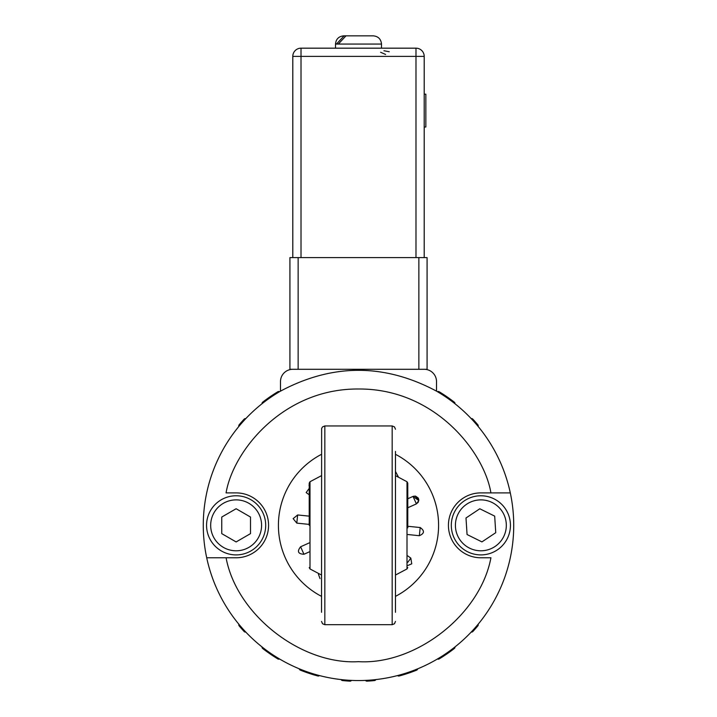 <?xml version="1.0" encoding="UTF-8"?>
<svg xmlns="http://www.w3.org/2000/svg" width="717" height="717" viewBox="0 0 717 717"><rect width="100%" height="100%" fill="white"/><g stroke="black" fill="none" stroke-linecap="round" stroke-linejoin="round"><path stroke-width="1.08" d="M375.851 679.582A1.64 1.64 0 0 1 374.516 680.558A156.046 156.046 0 0 1 366.961 681.15A1.64 1.64 0 0 1 365.5 680.397M417.697 668.827A1.64 1.64 0 0 1 416.676 670.126A156.046 156.046 0 0 1 399.172 675.988A1.64 1.64 0 0 1 397.585 675.557M454.954 646.958A1.64 1.64 0 0 1 454.336 648.482A156.046 156.046 0 0 1 439.127 658.941A1.64 1.64 0 0 1 437.478 658.968M478.131 624.247A1.64 1.64 0 0 1 477.845 625.869A156.046 156.046 0 0 1 472.826 631.543A1.64 1.64 0 0 1 471.248 632.018M471.248 418.647A1.64 1.64 0 0 1 472.826 419.131A156.046 156.046 0 0 1 477.845 424.805A1.64 1.64 0 0 1 478.131 426.427M437.478 391.706A1.64 1.64 0 0 1 439.127 391.733A156.046 156.046 0 0 1 454.336 402.192A1.64 1.64 0 0 1 454.954 403.716M262.046 403.716A1.64 1.64 0 0 1 262.664 402.192A156.046 156.046 0 0 1 277.873 391.733A1.64 1.64 0 0 1 279.522 391.706M238.869 426.427A1.64 1.64 0 0 1 239.155 424.805A156.046 156.046 0 0 1 244.174 419.131A1.64 1.64 0 0 1 245.752 418.647M245.752 632.018A1.64 1.64 0 0 1 244.174 631.543A156.046 156.046 0 0 1 239.155 625.869A1.64 1.64 0 0 1 238.869 624.247M279.522 658.968A1.64 1.64 0 0 1 277.873 658.941A156.046 156.046 0 0 1 262.664 648.482A1.64 1.64 0 0 1 262.046 646.958M319.415 675.557A1.64 1.64 0 0 1 317.828 675.988A156.046 156.046 0 0 1 300.324 670.126A1.64 1.64 0 0 1 299.303 668.827M351.5 680.397A1.64 1.64 0 0 1 350.039 681.15A156.046 156.046 0 0 1 342.484 680.558A1.64 1.64 0 0 1 341.149 679.582M309.224 525.337L309.224 483.124L309.224 525.337M407.776 525.337L407.776 483.124L407.776 525.337M380.61 52.278L385.612 54.456M355.282 35.85L344.088 35.85L336.434 44.06L338.325 44.06L345.979 35.85L373.279 35.85C378.262 36.343 381.005 39.085 381.498 44.06L338.325 44.06M344.088 35.85L343.721 35.85C338.738 36.343 335.995 39.085 335.502 44.06L336.434 44.06M424.204 94.16L425.844 94.16L425.844 127.017L424.204 127.017M389.232 51.732L383.962 50.755M415.985 48.173A8.21 8.21 0 0 1 424.204 56.383L415.985 56.383L415.985 48.173L301.015 48.173L301.015 56.383L292.796 56.383A8.21 8.21 0 0 1 301.015 48.173M395.461 621.415L394.493 623.736L392.172 624.695L392.172 425.952L324.828 425.952L322.507 426.911L321.637 428.461L321.539 612.291M395.461 451.405L395.461 612.291M424.204 257.6L424.204 56.383M292.796 56.383L292.796 257.6M481.932 541.9L467.063 534.532L465.996 517.979L479.807 508.774L494.685 516.132L495.743 532.695L481.932 541.9M221.759 533.636L221.759 517.038L236.126 508.738L250.502 517.038L250.502 533.636L236.126 541.935L221.759 533.636M298.138 369.291L298.138 257.6L289.919 257.6L289.919 369.291L427.081 369.291L427.081 257.6L418.862 257.6L418.862 369.291M455.412 525.337A25.462 25.462 0 0 1 493.601 503.289A25.462 25.462 0 0 1 493.601 547.385A25.462 25.462 0 0 1 455.412 525.337M309.224 551.911L303.963 554.268C298.012 553.936 296.901 551.436 300.611 546.775L309.224 542.912M309.224 488.358L306.177 492.579L309.224 494.775M309 485.167L309.556 485.257M407.776 498.754L413.351 496.272L415.555 496.128L418.19 497.965L418.773 499.525L418.262 502.214L416.389 503.899L413.037 496.406L418.791 500.574L416.389 503.899L407.776 507.761M407.776 555.899L410.823 558.095L411.746 563.831L407.856 565.489M407.776 527.864L407.937 526.287L420.198 527.542C424.76 530.768 424.482 533.493 419.355 535.716L407.776 534.524M395.461 471.41L398.383 476.975M309.224 524.396L296.802 523.123L293.145 518.624L297.645 514.958L309.224 516.141M320.006 578.583L318.438 574.227M210.673 525.337A25.462 25.462 0 0 1 248.862 503.289A25.462 25.462 0 0 1 248.862 547.385A25.462 25.462 0 0 1 210.673 525.337M298.138 257.6L418.862 257.6M451.307 525.337A29.567 29.567 0 0 1 495.653 499.731A29.567 29.567 0 0 1 495.653 550.943A29.567 29.567 0 0 1 451.307 525.337M321.539 596.374A80.071 80.071 0 0 1 321.539 454.3M395.461 454.3A80.071 80.071 0 0 1 395.461 596.374M206.559 525.337A29.567 29.567 0 0 1 236.126 495.77A29.567 29.567 0 0 1 265.693 525.337A29.567 29.567 0 0 1 236.126 554.904A29.567 29.567 0 0 1 206.559 525.337M424.204 369.291A12.323 12.323 0 0 1 436.519 381.614L436.519 391.15A155.222 155.222 0 0 1 510.298 492.893A155.222 155.222 0 0 0 436.519 391.15C384.509 363.385 332.491 363.385 280.481 391.15L280.481 381.614A12.323 12.323 0 0 1 292.796 369.291M480.874 492.893A32.444 32.444 0 0 0 448.43 525.337A32.444 32.444 0 0 0 480.874 557.772L490.921 557.772C480.309 614.899 415.564 665.026 358.5 661.666C301.436 665.026 236.691 614.899 226.079 557.772L236.126 557.772A32.444 32.444 0 0 0 268.57 525.337A32.444 32.444 0 0 0 236.126 492.893L226.079 492.893C232.962 451.585 282.471 388.48 358.5 388.999C434.529 388.48 484.038 451.585 490.921 492.893L480.874 492.893M510.298 492.893L490.921 492.893L510.298 492.893A155.222 155.222 0 0 1 358.5 680.558A155.222 155.222 0 0 1 206.702 557.772L226.079 557.772L206.702 557.772A155.222 155.222 0 0 1 280.481 391.15M309.224 567.55L309.995 568.939L309.995 481.734L309.224 483.124M395.461 475.631L407.005 481.734L407.005 568.939L407.776 567.55M324.828 425.952L324.828 624.695L322.507 623.736L321.539 621.415M301.015 257.6L301.015 56.383L415.985 56.383L415.985 257.6M300.611 546.775L303.963 554.268M418.8 500.574L415.134 496.065M407.776 562.307L410.823 558.095M419.355 535.716L420.198 527.542M297.645 514.958L296.802 523.123M309.063 524.387L309.224 522.81M407.005 481.734L407.776 483.124M309.995 568.939L321.539 575.043M395.461 575.043L407.005 568.939M309.995 481.734L321.539 475.631M381.498 48.173L381.498 44.06M335.502 48.173L335.502 44.06M392.172 425.952L394.493 426.911L395.461 429.232M392.172 624.695L324.828 624.695"/></g></svg>
